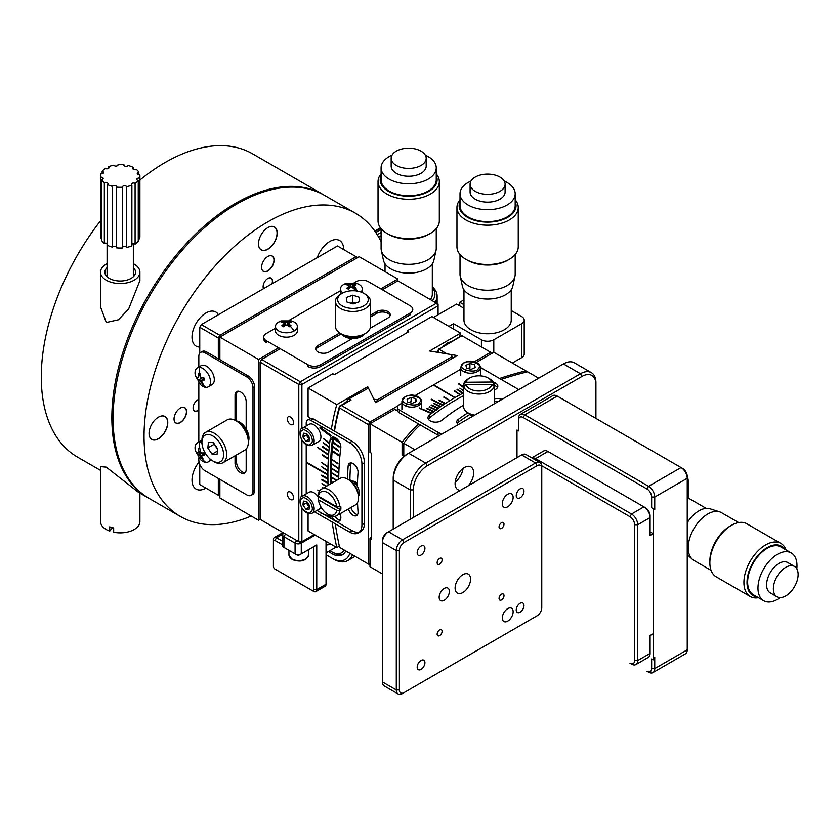 <?xml version="1.0" encoding="UTF-8"?>
<svg xmlns="http://www.w3.org/2000/svg" width="840" height="840" viewBox="0 0 840 840"><rect width="100%" height="100%" fill="white"/><g stroke="black" fill="none" stroke-linecap="round" stroke-linejoin="round"><path stroke-width="1.26" d="M139.902 493.112L139.902 521.504A19.698 11.372 0 0 1 113.663 532.224L113.663 527.94A19.698 11.372 0 0 1 109.715 526.837L109.715 531.121A19.698 11.372 0 0 1 106.281 529.536A19.698 11.372 0 0 1 100.517 521.504L100.517 466.599L106.281 467.166L138.401 492.24L148.113 497.847A175.088 101.084 -60 0 1 121.275 357.546A175.088 101.084 -60 0 1 235.662 203.259A175.088 101.084 -60 0 1 323.201 194.586A175.088 101.084 -60 0 1 323.82 194.953M139.902 280.623L128.604 309.068L118.377 319.788L106.281 322.476L100.517 306.852M148.733 498.204A175.088 101.084 -60 0 1 148.113 497.847M323.201 194.586L252.63 153.846A175.088 101.084 120 0 0 165.091 162.519A175.088 101.084 120 0 0 139.902 180.043M100.517 220.794A175.088 101.084 120 0 0 77.543 457.107L100.517 470.369M251.255 516.054A175.088 101.084 -60 0 1 180.306 516.432A175.088 101.084 -60 0 1 153.468 376.131A175.088 101.084 -60 0 1 267.845 221.844A175.088 101.084 -60 0 1 355.394 213.171A175.088 101.084 -60 0 1 381.098 241.658M355.394 213.171L324.44 195.3A175.088 101.084 120 0 0 236.891 203.973A175.088 101.084 120 0 0 122.514 358.26A175.088 101.084 120 0 0 149.352 498.561L180.306 516.432M199.038 462.042A19.698 11.372 120 0 0 196.098 489.08A19.698 11.372 120 0 0 205.947 488.103L205.947 488.103M218.421 314.717A19.698 11.372 120 0 0 215.796 312.007A19.698 11.372 120 0 0 205.947 312.984A19.698 11.372 120 0 0 193.074 330.341A19.698 11.372 120 0 0 196.098 346.122A19.698 11.372 120 0 0 199.752 347.046M343.675 249.543A19.698 11.372 120 0 0 339.602 240.524A19.698 11.372 120 0 0 329.752 241.5A19.698 11.372 120 0 0 317.268 257.639M174.037 418.919A8.757 5.05 120 0 0 175.854 422.888A8.757 5.05 120 0 0 180.222 422.447A8.757 5.05 120 0 0 185.945 414.74A8.757 5.05 120 0 0 184.601 407.715A8.757 5.05 120 0 0 180.264 408.135L180.306 408.104A8.862 5.114 120 0 0 174.037 418.961A8.862 5.114 120 0 0 180.306 422.583A8.862 5.114 120 0 0 186.575 411.726A8.862 5.114 120 0 0 180.306 408.104M261.576 267.288A8.757 5.05 120 0 0 263.392 271.257A8.757 5.05 120 0 0 267.771 270.816A8.757 5.05 120 0 0 273.494 263.109A8.757 5.05 120 0 0 272.149 256.095A8.757 5.05 120 0 0 267.803 256.505M267.845 256.484L267.845 256.484A8.862 5.114 120 0 0 261.576 267.341A8.862 5.114 120 0 0 267.845 270.953A8.862 5.114 120 0 0 274.113 260.096A8.862 5.114 120 0 0 267.845 256.484L267.845 256.484M149.058 433.346A13.136 7.581 120 0 0 151.778 439.31A13.136 7.581 120 0 0 158.34 438.659A13.136 7.581 120 0 0 166.918 427.088A13.136 7.581 120 0 0 164.903 416.567A13.136 7.581 120 0 0 158.382 417.197M158.413 417.175L158.413 417.175A13.241 7.644 120 0 0 149.058 433.388A13.241 7.644 120 0 0 158.413 438.795A13.241 7.644 120 0 0 167.779 422.572A13.241 7.644 120 0 0 158.413 417.175L158.413 417.175M258.489 243.81A13.136 7.581 120 0 0 261.209 249.774A13.136 7.581 120 0 0 267.771 249.123A13.136 7.581 120 0 0 276.35 237.552A13.136 7.581 120 0 0 274.334 227.031A13.136 7.581 120 0 0 267.803 227.661M267.845 227.63L267.845 227.63A13.241 7.644 120 0 0 258.489 243.852A13.241 7.644 120 0 0 267.845 249.26A13.241 7.644 120 0 0 277.211 233.037A13.241 7.644 120 0 0 267.845 227.63L267.845 227.63M272.149 283.689A6.678 3.853 120 0 0 267.845 278.481A6.678 3.853 120 0 0 263.54 288.656M198.828 399.326A6.678 3.853 120 0 0 197.809 399.788A6.678 3.853 120 0 0 193.095 407.967A6.678 3.853 120 0 0 197.809 410.687A6.678 3.853 120 0 0 198.828 409.973M263.13 286.619A6.562 3.791 120 0 0 263.592 288.635M271.95 283.805A6.562 3.791 120 0 0 271.047 278.208A6.562 3.791 120 0 0 267.803 278.502M193.095 407.915A6.562 3.791 120 0 0 194.45 410.876A6.562 3.791 120 0 0 197.736 410.55A6.562 3.791 120 0 0 198.828 409.773M198.828 399.357A6.562 3.791 120 0 0 197.778 399.808M118.041 165.039L118.041 164.619A2.184 1.26 180 0 1 118.073 164.829A2.184 1.26 180 0 1 116.718 165.995A2.184 1.26 180 0 1 114.335 165.722A2.184 1.26 180 0 1 113.778 165.175A19.698 11.372 180 0 0 108.539 166.761A2.184 1.26 180 0 1 109.043 167.559A2.184 1.26 180 0 1 107.709 168.725A2.184 1.26 180 0 1 105.326 168.472A19.698 11.372 180 0 0 102.165 171.35A2.184 1.26 180 0 1 103.593 172.536A2.184 1.26 180 0 1 100.873 173.765A19.698 11.372 180 0 0 100.517 175.917L100.517 236.68A19.698 11.372 0 0 0 100.632 237.93L100.632 177.177A19.698 11.372 180 0 1 100.517 175.917M116.477 247.222A2.184 1.26 0 0 0 114.471 246.278A2.184 1.26 0 0 0 112.298 247.097L112.298 186.333A2.184 1.26 180 0 1 114.744 185.535A2.184 1.26 180 0 1 116.54 186.774A2.184 1.26 180 0 1 116.477 187.089L116.477 247.842A19.698 11.372 0 0 0 122.377 247.978L122.377 187.226A2.184 1.26 180 0 1 122.346 187.016A2.184 1.26 180 0 1 124.236 185.766A2.184 1.26 180 0 1 126.641 186.669L126.641 247.422A19.698 11.372 0 0 0 131.88 245.837L131.88 185.084A2.184 1.26 180 0 1 131.376 184.275A2.184 1.26 180 0 1 132.71 183.109A2.184 1.26 180 0 1 135.093 183.372L135.093 244.125A19.698 11.372 0 0 0 138.254 241.248L138.254 180.484A2.184 1.26 180 0 1 137.466 180.201A2.184 1.26 180 0 1 136.826 179.298A2.184 1.26 180 0 1 139.545 178.08L139.545 238.833A19.698 11.372 0 0 0 139.902 236.68L139.902 175.917A19.698 11.372 180 0 1 139.545 178.08M139.902 175.917A19.698 11.372 180 0 0 139.786 174.667A2.184 1.26 180 0 1 137.876 174.31A2.184 1.26 180 0 1 137.235 173.418A2.184 1.26 180 0 1 138.831 172.2L138.831 174.636M138.831 172.2A19.698 11.372 180 0 0 136.08 169.186A2.184 1.26 180 0 1 133.14 169.103A2.184 1.26 180 0 1 132.5 168.21A2.184 1.26 180 0 1 133.119 167.328L133.119 169.092M133.119 167.328A19.698 11.372 180 0 0 128.121 165.501A2.184 1.26 180 0 1 124.52 165.953A2.184 1.26 180 0 1 123.879 165.06A2.184 1.26 180 0 1 123.942 164.756L123.942 165.375M118.041 164.619A19.698 11.372 180 0 1 123.942 164.756M100.632 177.177A2.184 1.26 180 0 1 103.183 178.416A2.184 1.26 180 0 1 101.588 179.634L101.588 240.387A19.698 11.372 0 0 0 104.339 243.411L104.339 182.658A19.698 11.372 180 0 1 101.588 179.634M104.339 182.658A2.184 1.26 180 0 1 106.67 182.49A2.184 1.26 180 0 1 107.919 183.635A2.184 1.26 180 0 1 107.3 184.506L107.3 245.27A19.698 11.372 0 0 0 112.298 247.097M112.298 186.333A19.698 11.372 180 0 1 107.3 184.506M122.377 187.226A19.698 11.372 180 0 1 116.477 187.089M131.88 185.084A19.698 11.372 180 0 1 126.641 186.669M138.254 180.484A19.698 11.372 180 0 1 135.093 183.372M139.545 238.833A2.184 1.26 0 0 0 138.254 238.875M135.093 244.125A2.184 1.26 0 0 0 131.88 244.23M126.641 247.422A2.184 1.26 0 0 0 124.415 246.509A2.184 1.26 0 0 0 122.377 247.559M107.3 243.506A2.184 1.26 0 0 0 104.339 243.411M101.588 237.962A2.184 1.26 0 0 0 100.632 237.93M102.165 173.722L102.165 171.35M108.539 168.368L108.539 166.761M109.715 531.121L112.592 527.698M107.079 267.613A15.319 8.841 0 0 0 104.885 272.171A15.319 8.841 0 0 0 109.379 278.429A15.319 8.841 0 0 0 126.073 280.34A15.319 8.841 0 0 0 135.534 272.171A15.319 8.841 0 0 0 133.339 267.613M133.339 263.697A19.698 11.372 180 0 1 134.138 264.127A19.698 11.372 180 0 1 139.902 272.171A19.698 11.372 180 0 1 127.743 282.681A19.698 11.372 180 0 1 106.281 280.214A19.698 11.372 180 0 1 100.517 272.171A19.698 11.372 180 0 1 107.079 263.697M381.098 240.293L380.562 240.597M381.098 232.428L377.213 234.665M378.672 237.09L381.098 235.683M374.798 231.053L380.447 227.797M380.719 228.165L375.07 231.43M375.816 232.512L381.098 229.457M451.248 341.607L447.437 343.046L443.153 346.28M347.141 401.026L344.106 403.463M338.257 410.876L336.399 418.919M459.585 336.798A321.72 185.745 60 0 1 460.593 333.123L431.886 316.554L407.127 330.855L408.671 331.748L334.394 374.63L332.84 373.737L308.081 388.028L336.788 404.607A321.72 185.745 -120 0 0 331.359 429.345M332.125 521.997A321.72 185.745 -120 0 0 336.788 547.565L339.297 546.115M308.081 513.513L308.081 530.995L336.788 547.565M308.081 388.028L308.081 416.63L309.635 417.522L309.635 418.866M318.024 495.621L317.373 495.159M336.788 404.607L367.742 386.736L373.926 399.2L377.412 399.777A299.838 173.114 60 0 0 376.719 402.045M377.412 399.777L452.225 356.58A299.838 173.114 -120 0 0 451.542 358.848M460.593 333.123L429.639 350.994L451.227 354.575L452.225 356.58M367.742 386.736A321.72 185.745 -120 0 0 367.175 388.752M438.165 352.401L439.047 349.282L446.995 353.871L457.212 355.572L375.659 402.654L368.729 388.731L367.668 388.563L347.519 399.641L367.668 388.563M369.989 564.942L339.57 547.375L369.989 564.942M369.989 564.05L368.435 564.05L368.435 424.662L369.989 424.662M370.755 423.329L369.989 421.985L398.034 405.794M474.358 361.725L490.697 352.296L491.474 353.63M461.958 335.706L439.047 349.209L460.236 336.42L461.958 335.706L463.376 336.514M438.564 348.925A319.536 184.485 -120 0 0 437.651 352.317M370.419 423.518A297.644 171.843 60 0 1 370.534 422.94M490.697 352.296L462.2 335.843M351.089 399.998L341.492 405.531L369.989 421.985L368.435 424.662L339.57 407.999L339.528 406.108L351.089 399.998L349.471 399.063M347.519 399.641L346.92 401.846M339.528 406.108A319.536 184.485 -120 0 0 334.215 430.994M333.365 437.073A319.536 184.485 -120 0 0 331.296 472.101M339.759 406.256L341.492 405.531M335.276 523.824A317.342 183.215 -120 0 0 339.57 547.375M339.57 407.999A317.342 183.215 -120 0 0 334.709 429.87M334.656 430.206L334.498 431.161M333.617 437.105L333.522 437.787L339.37 442.113M339.57 442.974L333.438 438.438L333.007 441.966L339.15 446.387M339.077 447.048L332.934 442.638L332.556 446.197L338.719 450.503M338.646 451.175L332.493 446.88L332.178 450.481L339.927 455.742M339.854 456.414L332.125 451.164L331.884 454.933M331.821 455.501L331.695 459.134M331.59 459.879L331.517 463.554M331.422 464.3L331.411 468.017M331.328 468.762L331.296 472.805L338.751 477.561M331.296 473.267L331.328 477.036M331.338 477.813L331.422 481.582M331.443 482.402L331.475 483.357M337.774 463.817L331.695 459.48M331.621 459.186L337.943 463.386M337.606 468.122L331.527 463.901M331.443 463.596L337.774 467.681M337.512 472.469L331.422 468.363M331.338 468.058L337.68 471.996M331.296 472.553L338.762 476.921M336.294 480.575L331.328 477.362M331.264 477.057L336.913 480.207M332.315 482.864L331.349 482.349M331.349 481.635L332.955 482.496M347.487 479.042A289.769 167.297 60 0 1 348.169 465.969A7.003 4.043 60 0 1 349.598 463.25A7.003 4.043 60 0 1 353.105 463.596A7.003 4.043 60 0 1 358.04 472.657A275.762 159.212 60 0 0 357.357 486.308M349.902 480.06A289.769 167.297 60 0 1 350.647 464.541A7.003 4.043 60 0 1 351.068 462.924M357.62 514.521A7.003 4.043 60 0 1 350.952 507.486M317.006 510.405L352.034 530.628A17.504 10.112 -120 0 0 359.457 532.067M364.413 523.488L361.935 524.916A17.504 10.112 60 0 1 358.312 532.928L360.791 531.5A17.504 10.112 -120 0 0 364.413 523.488L364.413 462.725A17.504 10.112 -120 0 0 352.034 441.284L313.341 418.95A6.562 3.791 -120 0 0 310.065 418.625L307.587 420.053A6.562 3.791 60 0 1 310.873 420.378L313.341 418.95M308.7 463.439L308.7 464.026M340.305 519.992A7.665 4.421 60 0 1 334.814 516.327M330.55 483.893A317.342 183.215 60 0 1 332.556 438.648A7.665 4.421 60 0 1 333.05 437.052M332.556 438.648L330.078 440.076A7.665 4.421 60 0 1 331.611 437.409A7.665 4.421 60 0 1 335.444 437.787A7.665 4.421 60 0 1 340.798 448.014A302.022 174.374 60 0 0 338.73 479.168M340.463 513.544A302.022 174.374 60 0 0 340.798 516.653A7.665 4.421 60 0 1 339.266 521.062A7.665 4.421 60 0 1 331.202 515.875M306.222 425.985L306.222 423.056A6.562 3.791 60 0 1 307.587 420.053M352.034 441.284L349.556 442.712L310.873 420.378M349.556 442.712A17.504 10.112 60 0 1 361.935 464.153L364.413 462.725M361.935 524.916L361.935 464.153M358.312 532.928A17.504 10.112 60 0 1 349.556 532.067L352.034 530.628M314.528 511.833L349.556 532.067M357.514 502.635A275.762 159.212 60 0 0 358.04 511.906A7.003 4.043 60 0 1 356.601 515.624A7.003 4.043 60 0 1 348.474 508.925M320.072 512.726L330.771 516.947L320.072 512.726M320.008 427.487L330.708 435.614A317.342 183.215 -120 0 0 330.603 436.265L319.904 428.127A332.661 192.066 60 0 1 320.008 427.487M327.915 471.177L321.93 467.03M321.731 466.788L328.01 470.778M327.989 467.156L321.972 462.913M321.825 462.661L328.094 466.757M322.171 488.659L322.287 487.83L322.487 488.481M326.067 486.476L322.151 483.882M321.941 483.63L326.592 486.171M327.925 479.325L321.731 475.86M321.731 475.146L327.915 478.601M321.804 479.367L327.989 482.717A317.342 183.215 60 0 1 327.915 478.968A317.342 183.215 60 0 1 327.894 475.241M328.052 475.146L306.38 462.641M306.222 462.725L306.222 493.889M306.222 444.738L306.222 462.011L327.894 474.527A317.342 183.215 60 0 1 327.915 470.831A317.342 183.215 60 0 1 327.999 466.809A317.342 183.215 60 0 1 328.314 459.207L322.14 455.196L322.171 454.503L328.356 458.524A317.342 183.215 60 0 1 328.556 455.291L317.898 447.668M317.804 447.394L328.608 454.608A317.342 183.215 60 0 1 328.86 451.406L322.697 447.174L322.76 446.502L328.913 450.733A317.342 183.215 60 0 1 329.217 447.562L323.211 442.827M323.127 442.554L329.28 446.891A317.342 183.215 60 0 1 329.627 443.762L323.631 438.921M323.558 438.648L329.7 443.09A317.342 183.215 60 0 1 330.078 440.076M319.431 491.221L317.898 490.287M317.762 489.983L319.631 490.896M328.072 485.32A317.342 183.215 60 0 1 328.01 483.441L321.825 480.102M322.487 454.325L322.445 455.018L328.629 459.029L328.661 458.346M331.012 435.435L320.313 427.308L319.904 428.127M320.219 427.949L330.666 435.897M322.697 447.174L328.86 451.406M511.235 310.548L521.651 316.554A8.757 5.05 180 0 1 524.212 320.124A8.757 5.05 180 0 1 521.651 323.705L493.794 339.78A8.757 5.05 180 0 1 481.415 339.78L453.558 323.705L448.906 326.382L433.44 317.447L456.645 304.048L463.964 308.269M453.558 323.705L453.558 329.06M524.212 320.124L524.212 354.081A8.757 5.05 180 0 1 521.651 357.651L512.358 363.017M463.964 304.7L459.743 302.264L463.964 299.828M459.743 305.834L459.743 302.264M483.913 174.332A17.504 10.112 180 0 1 505.103 184.212A17.504 10.112 180 0 1 499.979 191.352A17.504 10.112 180 0 1 491.284 194.093A17.504 10.112 180 0 1 470.096 184.212A17.504 10.112 180 0 1 475.219 177.061A17.504 10.112 180 0 1 483.913 174.332M504.242 181.062A27.584 15.918 180 0 1 515.183 193.767A27.584 15.918 180 0 1 507.098 205.023A27.584 15.918 180 0 1 493.395 209.328A27.584 15.918 180 0 1 460.016 193.767A27.584 15.918 180 0 1 468.101 182.501A27.584 15.918 180 0 1 470.967 181.062M505.103 184.212L505.103 192.034A17.504 10.112 180 0 1 499.979 199.174A17.504 10.112 180 0 1 491.284 201.915A17.504 10.112 180 0 1 470.096 192.034L470.096 184.212M515.183 193.767L515.183 205.706A27.584 15.918 180 0 1 507.098 216.962A27.584 15.918 180 0 1 477.046 220.416A27.584 15.918 180 0 1 460.016 205.706L460.016 193.767M515.183 201.663A28.455 16.433 180 0 1 501.669 219.986A28.455 16.433 180 0 1 467.481 217.319A28.455 16.433 180 0 1 460.016 201.663M515.183 199.773A30.65 17.693 180 0 1 518.249 207.491A30.65 17.693 180 0 1 509.271 219.996A30.65 17.693 180 0 1 465.927 219.996A30.65 17.693 180 0 1 456.96 207.491A30.65 17.693 180 0 1 460.016 199.773M456.96 207.491L456.96 246.823A30.65 17.693 0 0 0 465.927 259.34A30.65 17.693 0 0 0 509.271 259.34L509.271 259.34A30.65 17.693 0 0 0 518.249 246.823L518.249 207.491M465.927 259.34L467.481 260.232A28.455 16.433 0 0 0 507.717 260.232L509.271 259.34L507.717 260.232M460.016 254.541L460.016 274.323A27.584 15.918 0 0 0 460.236 276.308A27.584 15.918 0 0 0 468.101 285.579A27.584 15.918 0 0 0 507.098 285.579A27.584 15.918 0 0 0 514.962 276.308A27.584 15.918 0 0 0 515.183 274.323L515.183 254.541M460.236 276.308L462.389 286.199A25.41 14.669 0 0 0 469.634 294.745A25.41 14.669 0 0 0 495.842 298.252A25.41 14.669 0 0 0 512.809 286.199L514.962 276.308M463.964 289.748L463.964 320.124A23.636 13.65 0 0 0 478.558 332.735A23.636 13.65 0 0 0 504.315 329.774A23.636 13.65 0 0 0 511.235 320.124L511.235 289.748M318.791 497.774A9.849 5.691 -120 0 0 313.961 492.755A9.849 5.691 -120 0 0 309.036 492.261L302.274 496.167A9.849 5.691 60 0 1 307.199 496.661A9.849 5.691 60 0 1 313.625 505.344A9.849 5.691 60 0 1 312.113 513.23L318.885 509.324A9.849 5.691 -120 0 0 320.733 506.583M309.162 507.108L306.327 502.961L302.925 504.924L305.76 509.082L309.341 507.129M305.76 509.082L309.057 509.407L309.53 505.586L306.695 501.438L303.397 501.102L302.925 504.924M306.327 502.961L306.516 501.417M306.537 501.428A4.378 2.531 -120 0 0 309.393 506.719M312.113 445.326L318.885 441.42A9.849 5.691 -120 0 0 320.397 433.524A9.849 5.691 -120 0 0 313.961 424.841A9.849 5.691 -120 0 0 309.036 424.358L302.274 428.264A9.849 5.691 60 0 1 307.199 428.757A9.849 5.691 60 0 1 313.625 437.441A9.849 5.691 60 0 1 312.113 445.326C307.094 446.628 303.167 443.73 300.342 436.632C299.691 431.193 300.332 428.411 302.274 428.264M306.537 433.514A4.378 2.531 -120 0 0 307.744 437.136A4.378 2.531 -120 0 0 309.393 438.816M307.744 437.136L306.327 435.057L302.925 437.02L305.76 441.168L309.162 439.205L307.744 437.136M305.76 441.168L309.057 441.504L309.53 437.682L306.695 433.534L303.397 433.199L302.925 437.02M306.327 435.057L306.516 433.514M358.533 496.251A9.849 5.691 -120 0 0 359.31 493.017A9.849 5.691 -120 0 0 349.156 480.007M319.263 496.703A15.319 8.841 -120 0 0 319.337 497.459L340.778 509.838A15.319 8.841 -120 0 0 340.893 508.116A15.319 8.841 -120 0 0 340.778 506.268L339.854 506.804A15.319 8.841 60 0 0 329.133 489.888A15.319 8.841 60 0 0 321.468 489.132L340.043 478.411A15.319 8.841 -120 0 1 347.697 479.168A15.319 8.841 -120 0 1 358.533 497.931L358.533 496.146A13.136 7.581 -120 0 0 349.251 480.06L347.697 479.168M318.423 496.219A13.136 7.581 60 0 1 327.579 492.566A13.136 7.581 60 0 1 336.735 506.793L318.423 496.219L318.413 494.424A15.319 8.841 60 0 1 321.468 489.132M340.778 509.838L339.854 510.374A15.319 8.841 60 0 1 336.788 515.666L355.362 504.945A15.319 8.841 -120 0 0 358.533 497.931M336.735 506.793L339.854 506.804M336.788 515.666A15.319 8.841 60 0 1 329.133 514.909L327.579 514.017A13.136 7.581 60 0 1 318.423 499.79L318.413 497.994L319.337 497.459M339.854 510.374L336.735 510.363A13.136 7.581 60 0 1 327.579 514.017M318.423 499.79L336.735 510.363M357.399 484.491A5.471 3.16 -120 0 0 354.123 482.244M352.842 481.268A6.562 3.791 60 0 1 357.431 483.515M476.301 362.397L493.794 352.296L525.913 370.839A234.181 135.198 0 0 0 499.538 378.483M397.467 409.689L396.291 410.372L394.748 409.479L369.989 423.769L369.989 452.361L371.532 453.254L371.532 539.028L369.989 538.135L369.989 566.727L382.368 573.877M369.989 538.135L371.532 537.243M418.604 423.969A234.181 135.198 0 0 0 402.108 442.323L402.108 455.185A234.181 135.198 180 0 1 403.778 452.97M369.989 423.769L402.108 442.323M525.913 372.215L525.913 370.839M402.108 455.185L403.778 456.151L403.778 443.279A231.987 133.938 0 0 1 420.2 424.882M538.671 378.2L527.583 371.805A231.987 133.938 0 0 0 501.144 379.407M414.866 449.683L403.778 443.279M494.235 398.895A7.003 4.043 180 0 1 501.931 399.42M494.235 401.751A7.003 4.043 180 0 1 498.54 401.373M493.364 382.242A7.665 4.421 180 0 1 495.6 383.135A7.665 4.421 180 0 1 497.837 386.264A7.665 4.421 180 0 1 494.571 389.886A214.484 123.827 180 0 0 494.235 390.022M494.151 385.34A7.665 4.421 180 0 1 495.6 385.991A7.665 4.421 180 0 1 497.427 387.692M480.428 367.447L515.456 387.671A17.504 10.112 180 0 1 518.385 389.918M399.389 410.015A6.562 3.791 180 0 1 397.467 407.327L397.467 410.193A6.562 3.791 0 0 0 399.389 412.87L399.389 410.015L438.081 432.348L438.081 435.204A17.504 10.112 0 0 0 439.036 435.729M399.389 412.87L438.081 435.204M397.467 407.327A6.562 3.791 180 0 1 399.389 404.649L401.919 403.19M460.73 369.233L415.107 395.577M463.596 387.188L458.735 383.901M463.596 387.587L458.399 383.838M428.379 419.181A7.665 4.421 180 0 1 429.356 418.079L429.356 415.223A7.665 4.421 180 0 0 427.969 417.753A7.665 4.421 180 0 0 433.325 421.974A7.665 4.421 180 0 0 441.903 420.294A214.484 123.827 180 0 1 463.596 405.132M427.088 408.776L434.091 411.81L433.272 412.094M427.088 408.419L434.091 411.453A229.803 132.678 180 0 1 435.75 410.204L429.104 407.032M429.366 407.064L436.286 410.161L435.445 410.424M429.366 406.707L436.286 409.805A229.803 132.678 180 0 1 437.976 408.566L431.151 405.405L431.697 405.006L438.522 408.167A229.803 132.678 180 0 1 440.255 406.949L433.786 403.662M457.212 423.36A7.003 4.043 180 0 1 458.241 422.3A202.22 116.749 180 0 1 469.98 414.382M458.409 424.536A7.003 4.043 180 0 1 456.75 421.932A7.003 4.043 180 0 1 458.241 419.433A202.22 116.749 180 0 1 467.933 412.797M464.51 372.005L466.106 370.072M405.699 405.951L407.295 404.019M441.956 434.038A17.504 10.112 180 0 1 438.081 432.348M459.963 394.779L454.293 391.052M454.608 390.747L460.288 394.685M463.596 390.842L459.827 388.164M443.993 396.848L450.062 400.554L443.699 397.163M454.797 397.688L433.44 385.098M433.745 384.815L455.102 397.604M438.942 400.05L445.505 403.389A229.803 132.678 180 0 1 450.062 400.502A229.803 132.678 180 0 1 455.102 397.499A229.803 132.678 180 0 1 460.288 394.601A229.803 132.678 180 0 1 462.609 393.362L457.044 389.582M457.37 389.277L463.26 393.015A229.803 132.678 180 0 1 463.596 392.847M458.735 383.544L463.596 386.831M429.356 415.223A229.803 132.678 180 0 1 431.424 413.543L419.286 408.261M419.548 407.935L431.939 413.133A229.803 132.678 180 0 1 433.566 411.863L426.825 408.755M434.06 403.337L440.811 406.55A229.803 132.678 180 0 1 442.565 405.342L431.204 399.536M431.487 399.221L443.142 404.964A229.803 132.678 180 0 1 444.927 403.767L438.648 400.365M429.356 418.079A229.803 132.678 180 0 1 463.596 395.703M465.591 385.108L463.722 385.13L463.722 384.058L465.938 382.253A13.136 7.581 180 0 1 469.634 378.042A13.136 7.581 180 0 1 488.197 378.042L489.752 378.935A15.319 8.841 180 0 1 494.046 383.786L494.046 384.856A15.319 8.841 0 0 1 494.235 386.253A15.319 8.841 0 0 1 494.109 387.387L494.109 386.316A15.319 8.841 180 0 1 489.752 391.44A15.319 8.841 180 0 1 474.191 393.603A15.319 8.841 180 0 1 463.785 386.579L463.785 387.649A15.319 8.841 0 0 1 463.596 386.253L463.596 406.634A15.319 8.841 0 0 0 468.08 412.881A15.319 8.841 0 0 0 474.705 415.139M468.08 378.935L469.634 378.042L468.08 378.935A15.319 8.841 180 0 0 463.722 384.058M468.08 412.881L469.634 413.774A13.136 7.581 0 0 0 474.117 415.475M488.197 378.042A13.136 7.581 180 0 1 491.831 382.022L465.938 382.253M491.831 382.022L494.046 383.786M494.046 384.856L492.303 384.878M463.722 385.13A15.319 8.841 0 0 0 463.596 386.253M466.001 384.772L491.894 384.552A13.136 7.581 180 0 1 479.115 390.978A13.136 7.581 180 0 1 466.001 384.772L463.785 386.579M494.109 386.316L491.894 384.552M469.539 413.721A9.849 5.691 0 0 0 472.594 416.346M467.911 368.34A4.378 2.531 0 0 0 467.67 368.456L469.969 367.647M465.906 365.295L466.568 368.183L471.23 369.306L475.241 367.531L474.59 364.633L469.917 363.52L465.906 365.295M469.917 367.447L469.917 363.52M474.59 367.815L474.59 364.633M409.112 402.286A4.378 2.531 0 0 0 408.87 402.402L411.159 401.594M421.617 409.332A9.849 5.691 0 0 0 421.617 409.3L421.617 401.478A9.849 5.691 180 0 1 420.861 403.662A9.849 5.691 180 0 1 418.73 405.5A9.849 5.691 180 0 1 407.999 406.728A9.849 5.691 180 0 1 401.919 401.478L402.822 398.8C409.784 391.734 421.491 396.007 421.617 401.478M411.117 397.467L407.106 399.242L407.757 402.139L412.43 403.253L416.441 401.478L415.779 398.591L411.117 397.467L411.117 401.405M415.779 401.772L415.779 398.591M356.055 256.694L337.491 245.973L201.306 324.597L199.752 327.274L218.327 337.995L219.87 335.318L356.055 256.694L357.609 257.586M201.306 324.597L219.87 335.318M218.327 495.254L199.752 484.533L218.327 495.254L218.327 478.454M218.327 358.722L218.327 337.995M199.752 484.533L199.752 464.352M199.752 353.178L199.752 327.274M219.87 359.625L219.87 337.103L359.153 256.694L397.845 279.027L397.845 280.812L382.368 289.748M301.896 508.043L301.896 541.716L314.276 534.566L300.342 542.609L301.896 541.716L298.798 541.716L260.106 519.372L300.342 542.609L298.798 541.716L298.798 384.457L260.106 362.124L260.106 519.372L258.562 520.264L219.87 497.931L219.87 479.346M219.87 337.103L258.562 359.447L278.681 347.823M380.814 288.855L397.845 279.027M258.562 520.264L258.562 359.447M290.441 492.125A4.483 2.594 60 0 1 293.37 496.072A4.483 2.594 60 0 1 292.688 499.674A4.483 2.594 60 0 1 290.441 499.454A4.483 2.594 60 0 1 287.511 495.495A4.483 2.594 60 0 1 288.194 491.904A4.483 2.594 60 0 1 290.441 492.125M290.441 417.07A4.483 2.594 60 0 1 293.37 421.029A4.483 2.594 60 0 1 292.688 424.62A4.483 2.594 60 0 1 290.441 424.399A4.483 2.594 60 0 1 287.511 420.441A4.483 2.594 60 0 1 288.194 416.85A4.483 2.594 60 0 1 290.441 417.07M280.224 348.716L261.66 359.447L260.106 362.124M301.896 428.516L301.896 384.457L298.798 384.457L300.342 381.78L261.66 359.447M301.896 496.419L301.896 440.139M438.081 314.769L438.081 305.834L301.896 384.457L300.342 381.78L436.527 303.156L438.081 305.834L438.081 304.048L397.845 280.812M434.983 302.264A28.455 16.422 0 0 0 437.126 296.006A28.455 16.422 0 0 0 432.317 286.86M432.317 287.616A26.261 15.162 180 0 1 432.369 300.752M246.183 449.012L246.183 469.518A7.875 4.546 60 0 1 244.545 473.13A7.875 4.546 60 0 1 240.608 472.731A7.875 4.546 60 0 1 235.042 463.082L235.042 455.784M236.586 454.892L236.586 462.189A7.875 4.546 -120 0 0 242.162 471.839A7.875 4.546 -120 0 0 245.249 472.542M235.042 420.242L235.042 395.178A7.875 4.546 60 0 1 236.67 391.577A7.875 4.546 60 0 1 242.739 393.687A7.875 4.546 60 0 1 246.183 401.615L246.183 428.978M237.521 391.262A7.875 4.546 -120 0 0 236.586 394.286L236.586 420.987M198.828 457.832L198.828 460.047A8.757 5.05 -120 0 0 205.013 470.768L246.803 494.897A8.757 5.05 -120 0 0 251.181 495.327A8.757 5.05 -120 0 0 252.987 491.316L252.987 387.671A8.757 5.05 -120 0 0 246.803 376.95L205.013 352.832L206.566 351.939A8.757 5.05 -120 0 0 202.188 351.498L200.634 352.401A8.757 5.05 -120 0 0 198.828 356.401L198.828 366.996M205.013 352.832A8.757 5.05 -120 0 0 200.634 352.401M206.566 351.939L248.346 376.058L246.803 376.95M252.987 387.671L254.541 386.778A8.757 5.05 -120 0 0 248.346 376.058M254.541 386.778L254.541 490.423L252.987 491.316M251.181 495.327L252.725 494.435A8.757 5.05 -120 0 0 254.541 490.423M198.828 382.778L198.828 442.05M396.291 165.448A17.504 10.112 180 0 1 391.167 158.298A17.504 10.112 180 0 1 396.291 151.148A17.504 10.112 180 0 1 421.05 151.148A17.504 10.112 180 0 1 426.185 158.298A17.504 10.112 180 0 1 421.05 165.448A17.504 10.112 180 0 1 396.291 165.448M425.313 155.148A27.584 15.918 180 0 1 428.18 156.597A27.584 15.918 180 0 1 436.254 167.853A27.584 15.918 180 0 1 428.18 179.109A27.584 15.918 180 0 1 389.172 179.109A27.584 15.918 180 0 1 381.098 167.853A27.584 15.918 180 0 1 389.172 156.597A27.584 15.918 180 0 1 392.038 155.148M426.185 158.298L426.185 166.121A17.504 10.112 180 0 1 421.05 173.271A17.504 10.112 180 0 1 396.291 173.271A17.504 10.112 180 0 1 391.167 166.121L391.167 158.298M436.254 167.853L436.254 179.791A27.584 15.918 180 0 1 428.18 191.047A27.584 15.918 180 0 1 398.118 194.502A27.584 15.918 180 0 1 381.098 179.791L381.098 167.853M436.254 175.749A28.455 16.433 180 0 1 422.741 194.072A28.455 16.433 180 0 1 388.553 191.405A28.455 16.433 180 0 1 381.098 175.749M436.254 173.87A30.65 17.693 180 0 1 439.32 181.577A30.65 17.693 180 0 1 430.343 194.093A30.65 17.693 180 0 1 387.009 194.093A30.65 17.693 180 0 1 378.031 181.577A30.65 17.693 180 0 1 381.098 173.87M378.031 181.577L378.031 220.91A30.65 17.693 0 0 0 387.009 233.425L387.009 233.425A30.65 17.693 0 0 0 430.343 233.425L430.343 233.425A30.65 17.693 0 0 0 439.32 220.91L439.32 181.577M388.553 234.318L387.009 233.425L388.553 234.318A28.455 16.433 0 0 0 428.799 234.318L430.343 233.425M381.098 228.627L381.098 248.409A27.584 15.918 0 0 0 381.308 250.394A27.584 15.918 0 0 0 389.172 259.675A27.584 15.918 0 0 0 428.18 259.675A27.584 15.918 0 0 0 436.044 250.394A27.584 15.918 0 0 0 436.254 248.409L436.254 228.627M381.308 250.394L383.46 260.284A25.41 14.669 0 0 0 390.705 268.832A25.41 14.669 0 0 0 416.913 272.339A25.41 14.669 0 0 0 433.881 260.284L436.044 250.394M430.395 299.607A23.636 13.65 0 0 0 432.317 294.221L432.317 263.844M313.656 546.714L316.754 544.929L316.754 589.606A4.378 2.531 60 0 1 315.84 591.612L325.132 586.247A4.378 2.531 -120 0 0 326.036 584.241L316.754 589.606L313.656 589.606L313.656 546.714L299.723 554.757A2.184 1.26 -0 0 1 296.635 554.757L283.941 547.428L283.941 536.707L285.485 534.03A2.184 1.26 180 0 1 285.485 534.019L296.635 540.466L295.082 543.144L283.941 536.707A4.378 2.531 180 0 1 282.66 534.923A4.378 2.531 180 0 1 283.941 533.138L283.941 533.138M273.42 564.585L273.42 539.563A4.378 2.531 60 0 1 274.323 537.569A4.378 2.531 60 0 1 276.518 537.779L282.901 534.093M315.84 591.612A4.378 2.531 60 0 1 313.656 591.392L276.518 569.95A4.378 2.531 60 0 1 276.496 569.94L274.964 569.058A2.184 1.26 60 0 1 273.42 566.37L273.42 541.359A2.184 1.26 60 0 1 274.964 540.466L282.66 544.908M326.036 584.241L326.036 541.359M273.42 539.563L273.42 541.359M282.66 541.327L276.518 537.779L274.964 540.466M313.656 589.606A2.184 1.26 60 0 1 312.102 590.499L276.518 569.95M316.754 544.929L301.276 553.865L301.276 543.144A4.378 2.531 180 0 1 295.082 543.144L295.082 553.865A4.378 2.531 -0 0 0 301.276 553.865L299.723 554.757L301.276 553.865M296.635 554.757L283.941 547.428A4.378 2.531 0 0 1 282.66 545.643L282.66 534.923M300.815 542.336L301.276 543.144L315.2 535.101M345.733 550.946A20.79 12.002 60 0 1 342.468 554.809A20.79 12.002 60 0 1 328.703 551.376M333.617 559.135L326.036 554.757L333.617 559.135A28.455 16.422 -120 0 0 347.844 560.543A28.455 16.422 -120 0 0 352.495 554.841M349.839 553.308A26.261 15.162 60 0 1 332.073 558.243M344.054 549.969A18.606 10.742 60 0 1 332.073 551.985A18.606 10.742 60 0 1 330.015 550.62M343.214 554.305A20.79 12.002 60 0 1 333.617 552.877L332.073 551.985M339.685 332.976L317.993 345.503A7.875 4.546 0 0 0 315.683 348.716A7.875 4.546 0 0 0 320.544 352.926A7.875 4.546 0 0 0 329.133 351.939L352.306 338.552M370.178 328.241L387.933 317.982A7.875 4.546 0 0 0 390.243 314.769A7.875 4.546 0 0 0 385.381 310.569A7.875 4.546 0 0 0 376.793 311.556L370.471 315.2M390.096 315.661A7.875 4.546 0 0 0 384.647 312.197A7.875 4.546 0 0 0 376.793 313.341L370.471 316.985M341.114 333.942L317.993 347.288A7.875 4.546 0 0 0 315.83 349.608M354.133 282.818L356.055 281.705A8.757 5.05 180 0 1 368.435 281.705L410.225 305.834A8.757 5.05 180 0 1 410.225 312.984L320.46 364.802A8.757 5.05 180 0 1 308.081 364.802L308.081 366.587A8.757 5.05 0 0 0 320.46 366.587L320.46 364.802M263.739 337.103L263.739 338.887A8.757 5.05 0 0 0 266.301 342.468L266.301 340.683A8.757 5.05 180 0 1 263.739 337.103A8.757 5.05 180 0 1 266.301 333.532L275.478 328.23M289.139 320.344L340.809 290.514M410.225 312.984L410.225 314.769L320.46 366.587M308.081 364.802L266.301 340.683M365.348 294.221L363.794 293.328A15.319 8.841 180 0 1 363.794 305.834A15.319 8.841 180 0 1 342.132 305.834A15.319 8.841 180 0 1 342.132 293.328A15.319 8.841 180 0 1 363.794 293.328L365.348 294.221A17.504 10.112 180 0 1 370.471 301.361A17.504 10.112 180 0 1 359.667 310.706A17.504 10.112 180 0 1 340.578 308.511A17.504 10.112 180 0 1 335.454 301.361A17.504 10.112 180 0 1 340.578 294.221A10.941 6.321 0 0 1 340.473 293.328L340.473 288.96A10.941 6.321 0 0 0 342.888 292.919M365.348 333.532L363.794 334.425A15.319 8.841 0 0 1 342.132 334.425L340.578 333.532A17.504 10.112 0 0 0 365.348 333.532A17.504 10.112 0 0 0 370.471 326.382L370.471 301.361M335.454 301.361L335.454 326.382A17.504 10.112 0 0 0 340.578 333.532L342.132 334.425M346.322 297.476L352.8 295.197L359.447 297.308L359.604 301.686L353.126 303.954L346.479 301.844L346.322 297.476M352.8 295.197L352.8 302.348L350.553 303.135M355.373 303.167L352.8 302.348M359.447 297.308L359.447 301.739M340.967 333.753A13.136 7.581 0 0 0 343.675 336.031L344.61 336.567A11.823 6.825 0 0 0 361.316 336.567L362.25 336.031A13.136 7.581 0 0 0 364.959 333.753M344.61 336.567L343.675 336.031A13.136 7.581 0 0 0 362.25 336.031M202.776 368.413A10.941 6.321 -120 0 0 199.826 367.385A10.941 6.321 -120 0 0 197.305 367.878A10.941 6.321 -120 0 0 195.384 375.701L200.519 384.584A10.941 6.321 -120 0 0 202.776 386.284A10.941 6.321 -120 0 0 205.737 387.314A10.941 6.321 -120 0 0 208.247 386.831A10.941 6.321 -120 0 0 209.927 378.063A10.941 6.321 -120 0 0 202.776 368.413M199.826 367.385A17.504 13.199 95.7 0 0 199.206 373.643L200.015 373.727L200.319 376.635L201.527 377.916A17.472 5.471 -16.5 0 0 203.9 377.832L204.54 379.985A17.472 5.471 163.5 0 1 202.167 380.069L201.663 381.181L202.923 383.544L202.136 383.502L198.912 379.743A17.472 5.471 163.5 0 1 197.495 379.281L196.854 377.129A17.472 5.471 -16.5 0 0 198.272 377.591L198.471 373.569L199.206 373.643A10.941 6.321 -120 0 0 201.159 378.441M208.247 386.831L212.037 384.647A10.941 6.321 -120 0 0 213.717 375.879A10.941 6.321 -120 0 0 206.566 366.23A10.941 6.321 -120 0 0 201.096 365.694L197.305 367.878M200.015 373.779L198.471 373.569M204.141 378.704L200.12 381.024M198.912 379.743L202.072 377.916M201.947 443.037A10.941 6.321 -120 0 0 199.826 442.439A10.941 6.321 -120 0 0 197.305 442.932A10.941 6.321 -120 0 0 195.384 450.755L200.519 459.638A10.941 6.321 -120 0 0 202.776 461.339A10.941 6.321 -120 0 0 205.737 462.368A10.941 6.321 -120 0 0 208.247 461.885A10.941 6.321 -120 0 0 210.221 459.134M200.015 448.833L198.471 448.623L200.015 448.77L200.319 451.689L201.527 452.97A17.472 5.471 -16.5 0 0 203.9 452.886L204.54 455.038A17.472 5.471 163.5 0 1 202.167 455.123L201.663 456.236L202.923 458.598L201.38 458.441L200.12 456.078L204.141 453.757M200.298 451.584L198.272 452.644L198.471 448.623M198.272 452.644A17.472 5.471 -16.5 0 1 196.854 452.183L197.495 454.335L201.474 452.97M200.12 456.078L198.912 454.797L202.072 452.97M201.925 442.176A15.319 8.841 60 0 1 212.751 435.929A15.319 8.841 60 0 1 223.587 454.692A15.319 8.841 60 0 1 212.751 460.94A15.319 8.841 60 0 1 201.925 442.176L201.925 440.391A10.941 6.321 -120 0 0 201.096 440.748L197.305 442.932M198.912 454.797A17.472 5.471 163.5 0 1 197.495 454.335M278.681 322.014A10.941 6.321 0 0 0 275.478 326.477A10.941 6.321 0 0 0 282.23 332.315A10.941 6.321 0 0 0 294.157 330.95A10.941 6.321 0 0 0 297.36 326.477A10.941 6.321 0 0 0 291.554 320.901L281.284 320.901A10.941 6.321 0 0 0 278.681 322.014A17.504 10.112 -120 0 1 282.587 321.836L287.343 322.024A17.472 10.091 -60 0 1 289.391 321.394L287.837 325.406M289.391 321.394L291.07 322.35A17.472 10.091 120 0 0 289.012 322.991L289.012 324.062L291.07 325.794L289.391 326.76L287.343 325.028L285.485 325.028A17.472 10.091 120 0 0 283.437 326.76L281.768 325.794A17.472 10.091 -60 0 1 283.815 324.062L283.815 326.403M283.815 322.991L281.768 322.35L282.587 321.836M275.478 326.477L275.478 330.855A10.941 6.321 0 0 0 282.23 336.683A10.941 6.321 0 0 0 294.157 335.318A10.941 6.321 0 0 0 297.36 330.855L297.36 326.477M289.012 326.403L289.012 322.991M290.073 324.901L289.369 326.729M283.437 321.394L285.002 325.406M360.969 292.036A10.941 6.321 0 0 0 362.355 288.96A10.941 6.321 0 0 0 356.548 283.374L346.28 283.374A10.941 6.321 0 0 0 343.675 284.487A10.941 6.321 0 0 0 340.473 288.96M354.018 288.876L354.018 285.464L354.018 286.534L356.066 288.267L354.396 289.233L352.349 287.5L350.49 287.5A17.472 10.091 120 0 0 348.432 289.233L346.762 288.267A17.472 10.091 -60 0 1 348.81 286.534L348.81 288.876L348.81 286.534M348.81 285.464L346.762 284.834L347.582 284.308L350.49 284.498L350.49 287.5M347.75 287.375L348.464 289.212M354.018 285.464A17.472 10.091 120 0 1 356.066 284.834L354.396 283.868L352.832 287.879M354.396 283.868A17.472 10.091 -60 0 0 352.349 284.498L352.349 287.5M348.432 283.868L349.997 287.879M352.349 287.028A10.941 6.321 0 0 0 350.49 287.028M352.349 284.498L350.49 284.498M214.305 461.832L212.751 460.94L214.305 461.832A17.504 10.112 60 0 0 223.052 462.704A17.504 10.112 60 0 0 225.74 448.675A17.504 10.112 60 0 0 214.305 433.241A17.504 10.112 60 0 0 205.548 432.38A17.504 10.112 60 0 0 201.925 440.391M223.052 462.704L244.724 450.198A17.504 10.112 -120 0 0 248.346 442.176A17.504 10.112 -120 0 0 235.966 420.735L235.966 420.735A17.504 10.112 -120 0 0 227.209 419.864L205.548 432.38M248.346 442.176L248.346 440.391A15.319 8.841 -120 0 0 237.51 421.628L235.966 420.735L237.51 421.628M214.084 443.615L217.613 449.673M213.99 444.36L207.795 447.941L208.499 442.207L213.454 442.701L217.707 448.928L217.004 454.661L212.047 454.167L217.445 451.048M207.795 447.941L212.047 454.167M248.346 441.735A13.136 7.581 -120 0 0 239.684 422.163A13.136 7.581 -120 0 0 236.345 420.956M460.509 490.256A13.136 7.581 -60 0 1 457.821 489.647A13.136 7.581 -60 0 1 455.805 479.126A13.136 7.581 -60 0 1 464.384 467.555A13.136 7.581 -60 0 1 470.957 466.904A13.136 7.581 -60 0 1 468.258 485.782M413.322 517.503L413.322 489.888A19.698 11.372 -60 0 1 427.245 465.769L582.005 376.415L580.45 373.737L425.702 463.082L408.671 453.254L407.127 454.146A19.698 11.372 120 0 0 393.204 478.275L393.204 480.06A21.882 12.631 -60 0 1 408.671 453.254L563.43 363.909A21.882 12.631 -60 0 1 574.371 362.828L591.392 372.656A21.882 12.631 -60 0 1 595.928 382.673L595.928 418.415M582.005 376.415A19.698 11.372 -60 0 1 595.928 384.457M563.43 363.909L580.45 373.737A21.882 12.631 -60 0 1 591.392 372.656M407.127 454.146L408.671 453.254L407.127 454.146M393.204 478.275L393.204 529.116M393.204 480.06L410.225 489.888L410.225 519.288M413.322 489.888L410.225 489.888A21.882 12.631 -60 0 1 425.702 463.082L427.245 465.769M463.05 468.437A13.136 7.581 -60 0 1 455.196 482.034M652.922 672.599L685.419 653.835A8.757 5.05 -120 0 0 687.236 649.824L687.236 478.275A8.757 5.05 -120 0 0 681.041 467.555L648.543 486.318L647 488.995A6.562 3.791 60 0 1 651.641 497.038L651.641 507.759L653.184 508.652L653.184 659.831L651.641 658.938L651.641 668.587A6.562 3.791 60 0 1 647 671.265L648.543 672.158A8.757 5.05 -120 0 0 652.922 672.599A8.757 5.05 -120 0 0 654.738 668.587L654.738 657.153L653.184 659.831M523.194 417.522L524.738 414.834L557.235 396.07A8.757 5.05 -120 0 0 552.867 395.64L520.37 414.404A8.757 5.05 -120 0 0 518.553 418.415L518.553 420.2A6.562 3.791 60 0 1 523.194 417.522L647 488.995M653.184 508.652L654.738 509.544L654.738 497.038A8.757 5.05 -120 0 0 648.543 486.318L524.738 414.834A8.757 5.05 -120 0 0 520.37 414.404M557.235 396.07L682.595 468.447A6.562 3.791 -120 0 1 687.236 476.49L687.236 478.275L687.236 476.49M648.543 672.158L647 671.265M516.999 457.643L516.999 430.028L518.553 430.92L518.553 420.2M629.979 663.222L631.523 664.115A8.757 5.05 -120 0 0 635.901 664.555A8.757 5.05 -120 0 0 637.718 660.545L637.718 524.738A8.757 5.05 -120 0 0 631.523 514.017L629.979 516.694A6.562 3.791 60 0 1 634.62 524.738L634.62 660.545A6.562 3.791 60 0 1 629.979 663.222L631.523 664.115L629.979 663.222M534.954 459.68L535.573 458.619A8.757 5.05 -120 0 0 531.867 457.905M650.097 515.802A6.562 3.791 -120 0 0 645.456 507.759L547.953 451.469L535.573 458.619L631.523 514.017L643.902 506.867A8.757 5.05 -120 0 1 650.097 517.587L650.097 515.802L650.097 517.587L637.718 524.738L634.62 524.738M541.716 465.738L629.979 516.694M635.901 664.555L648.28 657.405A8.757 5.05 -120 0 0 650.097 653.394L650.097 635.523L653.184 633.738L653.184 533.673L650.097 535.458L650.097 517.587M653.184 533.673L650.097 531.878M645.456 507.759L643.902 506.867M547.953 451.469A8.757 5.05 -120 0 0 543.575 451.038L531.783 457.853M650.097 651.609L650.097 635.523M462.84 592.557A10.941 6.321 -60 0 1 457.37 593.093A10.941 6.321 -60 0 1 455.69 584.325A10.941 6.321 -60 0 1 462.84 574.686A10.941 6.321 -60 0 1 468.31 574.14A10.941 6.321 -60 0 1 469.991 582.908A10.941 6.321 -60 0 1 462.84 592.557M507.717 506.782A7.665 4.421 -60 0 1 503.885 507.161A7.665 4.421 -60 0 1 502.719 501.018A7.665 4.421 -60 0 1 507.717 494.277A7.665 4.421 -60 0 1 511.55 493.889A7.665 4.421 -60 0 1 512.726 500.031A7.665 4.421 -60 0 1 507.717 506.782M507.717 621.149A7.665 4.421 -60 0 1 503.885 621.526A7.665 4.421 -60 0 1 502.719 615.384A7.665 4.421 -60 0 1 507.717 608.643A7.665 4.421 -60 0 1 511.55 608.255A7.665 4.421 -60 0 1 512.726 614.397A7.665 4.421 -60 0 1 507.717 621.149M439.625 564.144A3.497 2.026 -60 0 1 437.871 564.312A3.497 2.026 -60 0 1 437.336 561.509A3.497 2.026 -60 0 1 439.625 558.422A3.497 2.026 -60 0 1 441.378 558.254A3.497 2.026 -60 0 1 441.913 561.057A3.497 2.026 -60 0 1 439.625 564.144M439.625 635.618A3.497 2.026 -60 0 1 437.871 635.796A3.497 2.026 -60 0 1 437.336 632.993A3.497 2.026 -60 0 1 439.625 629.905A3.497 2.026 -60 0 1 441.378 629.727A3.497 2.026 -60 0 1 441.913 632.53A3.497 2.026 -60 0 1 439.625 635.618M501.532 599.886A3.497 2.026 -60 0 1 499.779 600.054A3.497 2.026 -60 0 1 499.244 597.25A3.497 2.026 -60 0 1 501.532 594.163A3.497 2.026 -60 0 1 503.276 593.996A3.497 2.026 -60 0 1 503.811 596.799A3.497 2.026 -60 0 1 501.532 599.886M501.532 528.402A3.497 2.026 -60 0 1 499.779 528.581A3.497 2.026 -60 0 1 499.244 525.767A3.497 2.026 -60 0 1 501.532 522.69A3.497 2.026 -60 0 1 503.276 522.512A3.497 2.026 -60 0 1 503.811 525.315A3.497 2.026 -60 0 1 501.532 528.402M520.096 612.213A5.471 3.16 -60 0 1 517.367 612.486A5.471 3.16 -60 0 1 516.527 608.097A5.471 3.16 -60 0 1 520.096 603.278A5.471 3.16 -60 0 1 522.837 603.005A5.471 3.16 -60 0 1 523.677 607.394A5.471 3.16 -60 0 1 520.096 612.213M421.05 669.396A5.471 3.16 -60 0 1 418.32 669.669A5.471 3.16 -60 0 1 417.48 665.28A5.471 3.16 -60 0 1 421.05 660.461A5.471 3.16 -60 0 1 423.791 660.188A5.471 3.16 -60 0 1 424.631 664.577A5.471 3.16 -60 0 1 421.05 669.396M421.05 555.03A5.471 3.16 -60 0 1 418.32 555.303A5.471 3.16 -60 0 1 417.48 550.914A5.471 3.16 -60 0 1 421.05 546.095A5.471 3.16 -60 0 1 423.791 545.822A5.471 3.16 -60 0 1 424.631 550.211A5.471 3.16 -60 0 1 421.05 555.03M520.096 497.847A5.471 3.16 -60 0 1 517.367 498.12A5.471 3.16 -60 0 1 516.527 493.731A5.471 3.16 -60 0 1 520.096 488.911A5.471 3.16 -60 0 1 522.837 488.639A5.471 3.16 -60 0 1 523.677 493.028A5.471 3.16 -60 0 1 520.096 497.847M444.266 600.243A7.224 4.169 -60 0 1 440.654 600.6A7.224 4.169 -60 0 1 439.551 594.815A7.224 4.169 -60 0 1 444.266 588.441A7.224 4.169 -60 0 1 447.878 588.084A7.224 4.169 -60 0 1 448.991 593.88A7.224 4.169 -60 0 1 444.266 600.243M541.769 468.363A6.562 3.791 120 0 0 537.117 465.685L404.03 542.525A6.562 3.791 120 0 0 399.389 550.557L399.389 689.945A6.562 3.791 120 0 0 404.03 692.622L537.117 615.783A6.562 3.791 120 0 0 541.769 607.75L541.769 466.578A8.757 5.05 120 0 0 539.952 462.567L526.019 454.524A8.757 5.05 120 0 0 521.651 454.955L535.573 462.998L402.486 539.837A8.757 5.05 120 0 0 396.291 550.557L396.291 689.945A8.757 5.05 120 0 0 398.108 693.956A8.757 5.05 120 0 0 402.486 693.514L535.573 616.675A8.757 5.05 120 0 0 535.595 616.675M399.389 689.945L396.291 689.945L382.368 681.901L382.368 542.525L396.291 550.557L399.389 550.557M404.03 542.525L402.486 539.837L388.553 531.793A8.757 5.05 120 0 0 382.368 542.525L382.368 540.729L382.368 542.525M404.03 692.622L402.486 693.514L404.03 692.622M382.368 681.901A8.757 5.05 120 0 0 384.174 685.913L398.108 693.956M387.009 532.697L388.553 531.793L387.009 532.697A6.562 3.791 120 0 0 382.368 540.729M388.553 531.793L521.651 454.955M539.952 462.567A8.757 5.05 120 0 0 535.573 462.998L537.117 465.685M537.117 615.783L535.573 616.675M687.236 477.372A8.757 5.05 -60 0 1 688.159 480.596L688.159 497.973M687.236 479.703A6.562 3.791 -60 0 1 688.159 482.381M791.595 590.846A17.504 10.112 -60 0 1 785.757 595.907A17.504 10.112 -60 0 1 777 596.778A17.504 10.112 -60 0 1 779.909 572.387A17.504 10.112 -60 0 1 785.757 567.325A17.504 10.112 -60 0 1 794.504 566.454A17.504 10.112 -60 0 1 791.595 590.846M780.161 597.597A27.584 15.918 -60 0 1 777.483 599.361A27.584 15.918 -60 0 1 763.686 600.726A27.584 15.918 -60 0 1 768.275 562.296A27.584 15.918 -60 0 1 777.483 554.316A27.584 15.918 -60 0 1 791.27 552.951A27.584 15.918 -60 0 1 796.793 568.785M777 596.778L770.227 592.861A17.504 10.112 -60 0 1 773.136 568.47A17.504 10.112 -60 0 1 778.974 563.409A17.504 10.112 -60 0 1 787.731 562.538L794.504 566.454M763.686 600.726L753.354 594.751A27.584 15.918 -60 0 1 749.123 572.649A27.584 15.918 -60 0 1 767.141 548.352A27.584 15.918 -60 0 1 780.927 546.987L791.27 552.951M756.851 596.778A28.455 16.433 -60 0 1 747.736 575.915A28.455 16.433 -60 0 1 767.141 547.638A28.455 16.433 -60 0 1 784.434 549.003M758.478 597.712A30.65 17.693 -60 0 1 750.267 596.516A30.65 17.693 -60 0 1 745.574 571.956A30.65 17.693 -60 0 1 765.597 544.95A30.65 17.693 -60 0 1 780.917 543.438A30.65 17.693 -60 0 1 786.062 549.948M780.917 543.438L746.855 523.772A30.65 17.693 120 0 0 731.525 525.284L731.525 525.284A30.65 17.693 120 0 0 709.863 562.821A30.65 17.693 120 0 0 716.205 576.849L750.267 596.516M729.981 526.176L731.525 525.284L729.981 526.176A28.455 16.433 120 0 0 709.863 561.025L709.863 562.821M738.633 522.564L721.508 512.673A27.584 15.918 120 0 0 719.681 511.865A27.584 15.918 120 0 0 707.711 514.038A27.584 15.918 120 0 0 690.197 536.77A27.584 15.918 120 0 0 692.318 559.262A27.584 15.918 120 0 0 693.924 560.448L711.06 570.339M719.681 511.865L710.031 508.788A25.41 14.669 120 0 0 699.017 510.783A25.41 14.669 120 0 0 687.236 522.669M350.647 464.541L348.169 465.969M481.415 346.931L481.415 339.78M493.794 352.296L493.794 339.78M521.651 357.651L521.651 323.705M311.766 505.817C313.163 509.492 312.081 511.886 308.511 512.978C304.059 511.077 301.455 508.326 300.689 504.704C299.281 501.018 300.373 498.635 303.933 497.532C308.385 499.433 311 502.194 311.766 505.817M311.766 437.913C313.163 441.588 312.081 443.982 308.511 445.074C304.059 443.173 301.455 440.412 300.689 436.8C299.281 433.115 300.373 430.731 303.933 429.629C308.385 431.529 311 434.291 311.766 437.913M458.241 419.433L458.241 422.3M479.671 369.705A9.849 5.691 180 0 1 477.54 371.553A9.849 5.691 180 0 1 466.809 372.781A9.849 5.691 180 0 1 460.73 367.531L461.632 364.854C468.584 357.777 480.302 362.05 480.428 367.531A9.849 5.691 180 0 1 479.671 369.705M478.411 368.288C477.33 374.325 456.099 369.233 462.745 364.529C463.827 358.491 485.058 363.584 478.411 368.288M419.601 402.245C418.519 408.272 397.288 403.19 403.935 398.486C405.017 392.448 426.248 397.541 419.601 402.245M235.042 395.178L236.586 394.286M236.586 462.189L235.042 463.082M285.485 548.321L283.941 547.428L285.485 548.321M376.793 311.556L376.793 313.341M317.993 345.503L317.993 347.288M288.95 554.894A9.849 5.691 -0 0 0 291.837 558.915A9.849 5.691 -0 0 0 302.568 560.144A9.849 5.691 -0 0 0 308.647 554.894C306.127 560.984 300.615 562.538 292.12 559.534L288.95 554.894L288.95 550.326M326.036 544.488A9.849 5.691 -0 0 0 330.635 544.005M202.136 383.502A17.504 13.199 95.7 0 0 205.737 387.314M199.826 442.439A17.504 13.199 95.7 0 0 199.206 448.697M202.136 458.556A17.504 13.199 95.7 0 0 205.737 462.368M198.776 451.531L200.172 450.723M294.157 330.95A17.504 10.112 -120 0 0 290.241 326.256M287.343 322.024L287.343 325.028M285.485 325.028L285.485 322.024M357.452 291.123A17.504 10.112 -120 0 0 355.247 288.729M347.582 284.308A17.504 10.112 -120 0 0 343.675 284.487M651.641 668.587L654.738 668.587L687.236 649.824M687.236 478.275L654.738 497.038L651.641 497.038M650.097 653.394L637.718 660.545L634.62 660.545M193.924 410.571L194.45 410.876M133.339 276.728L133.339 243.779M107.079 276.728L107.079 243.39M139.902 280.812L139.902 272.171M100.517 307.062L100.517 272.171M312.113 513.23C307.094 514.531 303.167 511.634 300.342 504.536C299.691 499.096 300.332 496.314 302.274 496.167M494.235 386.253L494.235 403.862M480.428 375.344L480.428 367.531M460.73 375.344L460.73 367.531M401.919 409.3L401.919 401.478M437.126 296.006L437.126 303.492M385.035 263.844L385.035 271.635M282.965 532.571L274.323 537.569M355.11 556.353L347.844 560.543M336.042 547.134L326.036 552.909M342.132 293.328L340.578 294.221M308.647 549.612L308.647 554.894M331.254 544.373L326.036 545.066M208.247 461.885L211.397 460.068M284.204 326.067L284.204 323.463M288.635 326.067L288.635 323.463M349.199 288.54L349.199 285.936M353.63 288.54L353.63 285.936M362.355 288.96L362.355 292.593M706.167 508.368L687.236 497.438M687.236 554.652L692.318 559.262"/></g></svg>
